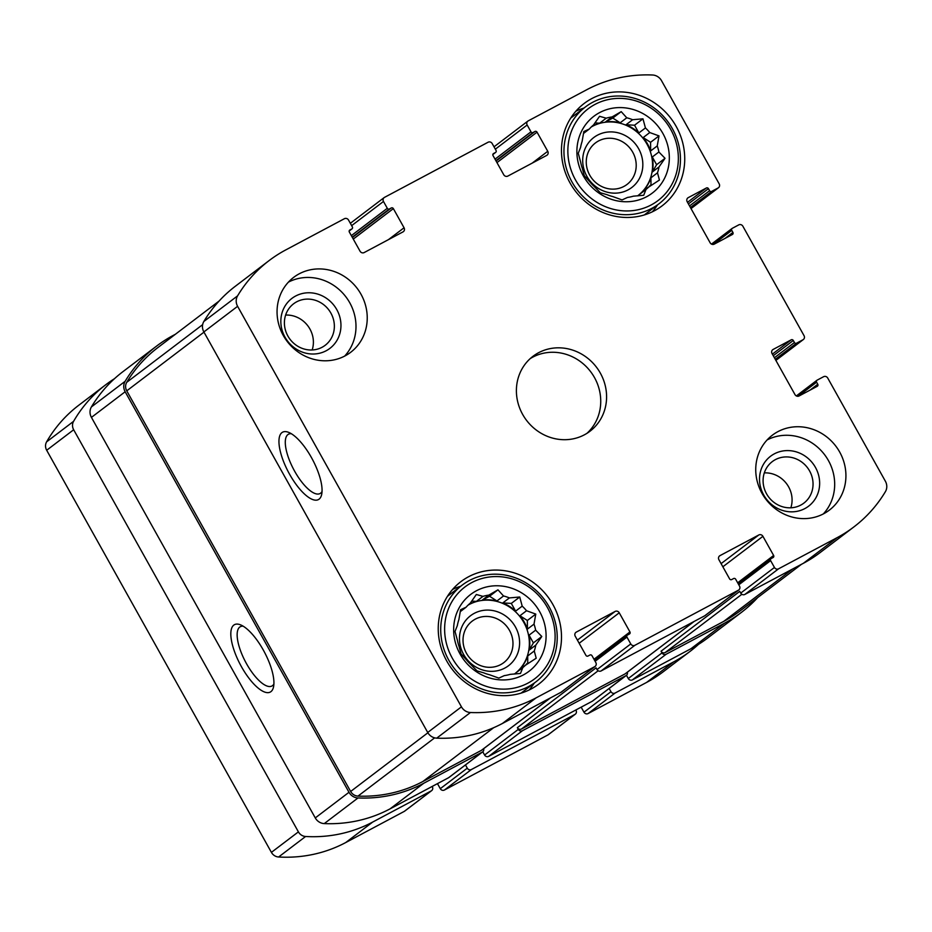 <?xml version="1.0" encoding="UTF-8"?>
<svg xmlns="http://www.w3.org/2000/svg" width="932" height="932" viewBox="0 0 932 932"><rect width="100%" height="100%" fill="white"/><g stroke="black" fill="none" stroke-linecap="round" stroke-linejoin="round"><path stroke-width="1.4" d="M468.248 604.95A41.579 38.794 -127.2 0 1 476.392 601.385L482.974 596.375A41.579 38.794 52.8 0 1 488.822 595.117L497.979 589.828L503.525 595.979L496.942 600.977A41.579 38.794 -127.2 0 0 482.24 600.126L488.822 595.117M502.814 602.911L511.307 603.412L515.617 611.124A41.579 38.794 -127.2 0 0 502.814 602.911L509.408 597.913A41.579 38.794 52.8 0 0 503.525 595.979M515.617 611.124L522.2 606.126A41.579 38.794 52.8 0 1 526.533 610.74L535.772 614.083L534.013 624.114L527.43 629.112A41.579 38.794 -127.2 0 0 524.285 622.122A41.579 38.794 -127.2 0 0 519.951 615.749L526.533 610.74M514.907 673.65A41.579 38.794 52.8 0 0 523.831 622.459A41.579 38.794 52.8 0 0 468.05 605.148M529.061 635.17L533.372 642.894L529.201 650.117A41.579 38.794 -127.2 0 0 529.061 635.17L535.644 630.172A41.579 38.794 52.8 0 0 534.013 624.114M529.201 650.117L535.784 645.119A41.579 38.794 52.8 0 1 534.269 650.99L536.203 658.213L520.464 668.512A41.579 38.794 -127.2 0 0 527.687 655.988L534.269 650.99M514.359 674.057A41.579 38.794 -127.2 0 0 515.14 673.487A41.579 38.794 -127.2 0 0 516.212 672.624L522.794 667.627A41.579 38.794 52.8 0 0 527.046 663.514M460.222 611.683L466.07 607.233L460.606 609.714L458.847 619.757A41.579 38.794 52.8 0 0 457.332 625.628L455.014 631.453L457.484 640.575A41.579 38.794 52.8 0 0 459.115 646.633L461.037 653.856L466.583 659.996A41.579 38.794 52.8 0 0 470.916 664.621L477.079 670.935L483.72 672.834A41.579 38.794 52.8 0 0 489.603 674.768L498.83 678.112L504.294 675.618A41.579 38.794 52.8 0 0 510.142 674.36L520.475 673.452L522.794 667.627M482.974 596.375L476.334 594.488L470.322 603.109A41.579 38.794 52.8 0 0 466.07 607.233M539.675 611.672A48.254 45.016 52.8 0 0 459.616 607.023A48.254 45.016 52.8 0 0 500.321 679.871A48.254 45.016 52.8 0 0 539.675 611.672M509.408 597.913L519.73 597.004L522.2 606.126M535.644 630.172L541.795 636.486L535.784 645.119M591.482 126.764A41.579 38.794 -127.2 0 1 599.626 123.199L606.208 118.189A41.579 38.794 52.8 0 1 612.056 116.943L621.213 111.642L626.758 117.793L620.176 122.791A41.579 38.794 -127.2 0 0 605.474 121.941L612.056 116.943M626.048 124.737L634.541 125.226L638.851 132.95A41.579 38.794 -127.2 0 0 626.048 124.737L632.642 119.727A41.579 38.794 52.8 0 0 626.758 117.793M638.851 132.95L645.433 127.94A41.579 38.794 52.8 0 1 649.767 132.554L659.006 135.897L657.246 145.928L650.664 150.926A41.579 38.794 -127.2 0 0 647.519 143.936A41.579 38.794 -127.2 0 0 643.185 137.563L649.767 132.554M638.14 195.464A41.579 38.794 52.8 0 0 647.064 144.274A41.579 38.794 52.8 0 0 591.284 126.962M652.295 156.984L656.606 164.708L652.435 171.931A41.579 38.794 -127.2 0 0 652.295 156.984L658.877 151.986A41.579 38.794 52.8 0 0 657.246 145.928M652.435 171.931L659.017 166.933A41.579 38.794 52.8 0 1 657.503 172.804L659.437 180.039L643.697 190.326A41.579 38.794 -127.2 0 0 650.92 177.814L657.503 172.804M637.593 195.871A41.579 38.794 -127.2 0 0 638.373 195.301A41.579 38.794 -127.2 0 0 639.445 194.45L646.027 189.441A41.579 38.794 52.8 0 0 650.28 185.328M583.455 133.497L589.304 129.047L583.84 131.54L582.081 141.571A41.579 38.794 52.8 0 0 580.566 147.442L578.248 153.267L580.718 162.389A41.579 38.794 52.8 0 0 582.349 168.447L584.271 175.67L589.816 181.822A41.579 38.794 52.8 0 0 594.15 186.435L600.313 192.749L606.953 194.648A41.579 38.794 52.8 0 0 612.837 196.582L622.063 199.926L627.527 197.433A41.579 38.794 52.8 0 0 633.376 196.174L643.709 195.266L646.027 189.441M606.208 118.189L599.567 116.302L593.556 124.935A41.579 38.794 52.8 0 0 589.304 129.047M662.908 133.486A48.254 45.016 52.8 0 0 582.85 128.837A48.254 45.016 52.8 0 0 623.555 201.685A48.254 45.016 52.8 0 0 662.908 133.486M632.642 119.727L642.963 118.818L645.433 127.94M658.877 151.986L665.029 158.3L659.017 166.933M793.295 340.483A1.573 1.468 -127.2 0 0 791.233 339.807L773.117 349.453A3.134 2.924 -127.2 0 0 772.057 353.566L794.984 394.597A3.134 2.924 -127.2 0 0 799.097 395.96L817.224 386.314A1.573 1.468 -127.2 0 0 817.76 384.252L816.607 382.202A1.573 1.468 -127.2 0 1 817.143 380.139L823.608 376.703A3.134 2.924 -127.2 0 1 827.733 378.054L885.377 481.215A10.59 9.879 -127.2 0 1 885.4 491.665A142.014 132.484 -127.2 0 1 853.875 526.93A142.014 132.484 -127.2 0 1 837.146 537.648L778.569 568.811A3.134 2.924 -127.2 0 1 774.445 567.46L770.624 560.621A1.573 1.468 -127.2 0 1 771.16 558.559L773.094 557.534A1.573 1.468 -127.2 0 0 773.63 555.472L762.924 536.319A3.134 2.924 -127.2 0 0 758.811 534.968L719.982 555.635A3.134 2.924 -127.2 0 0 718.922 559.748L729.616 578.9A1.573 1.468 -127.2 0 0 731.678 579.576L733.624 578.539A1.573 1.468 -127.2 0 1 735.674 579.226L739.495 586.065A3.134 2.924 -127.2 0 1 738.435 590.177L634.878 645.293A3.134 2.924 -127.2 0 1 630.766 643.93L626.945 637.092A1.573 1.468 -127.2 0 1 627.469 635.042L629.415 634.005A1.573 1.468 -127.2 0 0 629.95 631.943L619.244 612.802A3.134 2.924 -127.2 0 0 615.12 611.439L576.291 632.106A3.134 2.924 -127.2 0 0 575.23 636.218L585.937 655.371A1.573 1.468 -127.2 0 0 587.987 656.046L589.933 655.021A1.573 1.468 -127.2 0 1 591.995 655.697L595.816 662.536A3.134 2.924 -127.2 0 1 594.756 666.648L536.18 697.823A142.014 132.484 -127.2 0 1 470.439 712.514A10.59 9.879 -127.2 0 1 461.445 706.84L237.602 306.313A10.59 9.879 -127.2 0 1 237.578 295.863A142.014 132.484 -127.2 0 1 269.092 260.599A142.014 132.484 -127.2 0 1 285.833 249.881L344.409 218.705A3.134 2.924 -127.2 0 1 348.533 220.069L352.354 226.907A1.573 1.468 -127.2 0 1 351.818 228.957L349.873 229.994A1.573 1.468 -127.2 0 0 349.349 232.056L360.055 251.197A3.134 2.924 -127.2 0 0 364.167 252.56L402.997 231.893A3.134 2.924 -127.2 0 0 404.057 227.781L393.362 208.628A1.573 1.468 -127.2 0 0 391.3 207.953L389.355 208.978A1.573 1.468 -127.2 0 1 387.304 208.302L383.483 201.463A3.134 2.924 -127.2 0 1 384.543 197.351L488.088 142.235A3.134 2.924 -127.2 0 1 492.213 143.586L496.034 150.436A1.573 1.468 -127.2 0 1 495.498 152.487L493.564 153.524A1.573 1.468 -127.2 0 0 493.028 155.574L503.734 174.727A3.134 2.924 -127.2 0 0 507.847 176.078L546.688 155.411A3.134 2.924 -127.2 0 0 547.748 151.299L537.042 132.158A1.573 1.468 -127.2 0 0 534.98 131.47L533.046 132.507A1.573 1.468 -127.2 0 1 530.984 131.831L527.163 124.993A3.134 2.924 -127.2 0 1 528.223 120.88L586.799 89.705A142.014 132.484 -127.2 0 1 652.54 75.003A10.59 9.879 -127.2 0 1 661.534 80.688L719.178 183.837A3.134 2.924 -127.2 0 1 718.118 187.949L711.652 191.398A1.573 1.468 -127.2 0 1 709.59 190.71L708.448 188.66A1.573 1.468 -127.2 0 0 706.386 187.984L688.259 197.631A3.134 2.924 -127.2 0 0 687.199 201.743L710.137 242.774A3.134 2.924 -127.2 0 0 714.25 244.137L732.377 234.491A1.573 1.468 -127.2 0 0 732.902 232.429L731.76 230.379A1.573 1.468 -127.2 0 1 732.284 228.328L738.761 224.88A3.134 2.924 -127.2 0 1 742.874 226.231L804.036 335.66A3.134 2.924 -127.2 0 1 802.976 339.772L796.499 343.221A1.573 1.468 -127.2 0 1 794.437 342.533L793.295 340.483L773.257 355.709M853.875 526.93L820.148 552.56A142.014 132.484 -127.2 0 1 803.407 563.278L744.831 594.453A3.134 2.924 -127.2 0 1 740.719 593.09L739.763 591.377L661.056 651.188L662.011 652.901L628.273 678.531L626.467 675.304M738.808 589.933L705.081 615.574A3.134 2.924 -127.2 0 1 704.708 615.807L601.152 670.923A3.134 2.924 -127.2 0 1 597.028 669.56L596.072 667.86L517.365 727.671L518.32 729.372L484.593 755.013L482.788 751.774M595.129 666.415L561.39 692.045A3.134 2.924 -127.2 0 1 561.017 692.278L502.453 723.453A142.014 132.484 -127.2 0 1 436.712 738.156A10.59 9.879 -127.2 0 1 427.718 732.47L203.863 331.943A10.59 9.879 -127.2 0 1 203.84 321.493A142.014 132.484 -127.2 0 1 235.365 286.229L269.092 260.599M311.439 457.565A38.165 13.584 -118 0 0 288.489 432.297A38.165 13.584 -118 0 0 288.512 472.268A38.165 13.584 -118 0 0 321.645 494.601A38.165 13.584 -118 0 0 311.439 457.565M350.339 223.296A3.134 2.924 -127.2 0 1 350.432 223.226L384.17 197.584M494.018 146.825A3.134 2.924 -127.2 0 1 494.123 146.743L527.85 121.113M757.704 597.552A142.014 132.484 -127.2 0 1 741.441 612.371A142.014 132.484 -127.2 0 1 724.7 623.089L690.973 648.719L632.397 679.894A3.134 2.924 -127.2 0 1 628.273 678.531M741.441 612.371L707.703 638.001A142.014 132.484 -127.2 0 1 690.973 648.719M662.011 652.901A3.134 2.924 -127.2 0 0 666.124 654.264L724.7 623.089M627.352 672.205A3.134 2.924 -127.2 0 1 626.001 675.618L592.263 701.248L488.706 756.365A3.134 2.924 -127.2 0 1 484.593 755.013M626.362 675.385L592.635 701.015A3.134 2.924 -127.2 0 1 592.263 701.248M518.32 729.372A3.134 2.924 -127.2 0 0 522.444 730.735L626.001 675.618M483.661 748.676A3.134 2.924 -127.2 0 1 482.31 752.089L448.583 777.719L390.007 808.894A142.014 132.484 -127.2 0 1 324.266 823.597A10.59 9.879 -127.2 0 1 315.272 817.923L91.429 417.396A10.59 9.879 -127.2 0 1 91.406 406.935A142.014 132.484 -127.2 0 1 122.919 371.67L156.658 346.04A142.014 132.484 -127.2 0 1 173.399 335.322L175.379 334.273M482.683 751.856L448.956 777.486A3.134 2.924 -127.2 0 1 448.583 777.719M156.658 346.04A142.014 132.484 -127.2 0 0 125.133 381.305A10.59 9.879 -127.2 0 0 125.156 391.755L348.999 792.282A10.59 9.879 -127.2 0 0 357.993 797.967A142.014 132.484 -127.2 0 0 423.745 783.264L482.31 752.089M263.302 650.035A38.165 13.584 -118 0 0 240.351 624.778A38.165 13.584 -118 0 0 240.374 664.737A38.165 13.584 -118 0 0 273.507 687.07A38.165 13.584 -118 0 0 263.302 650.035M762.003 493.343A47.078 43.921 -127.2 0 1 772.348 435.197A47.078 43.921 -127.2 0 1 839.662 452.008A47.078 43.921 -127.2 0 1 829.317 510.154A47.078 43.921 -127.2 0 1 762.003 493.343M283.316 335.52A47.078 43.921 -127.2 0 1 293.662 277.375A47.078 43.921 -127.2 0 1 360.975 294.186A47.078 43.921 -127.2 0 1 350.63 352.331A47.078 43.921 -127.2 0 1 283.316 335.52M676.178 126.426A64.331 60.021 52.8 0 0 584.178 103.452A64.331 60.021 52.8 0 0 575.312 190.99A64.331 60.021 52.8 0 0 662.035 205.89A64.331 60.021 52.8 0 0 676.178 126.426M552.944 604.612A64.331 60.021 52.8 0 0 460.944 581.626A64.331 60.021 52.8 0 0 452.078 669.164A64.331 60.021 52.8 0 0 538.801 684.076A64.331 60.021 52.8 0 0 552.944 604.612M600.324 373.091A47.078 43.921 52.8 0 0 533.011 356.28A47.078 43.921 52.8 0 0 526.522 420.332A47.078 43.921 52.8 0 0 589.968 431.248A47.078 43.921 52.8 0 0 600.324 373.091M550.521 697.87L481.728 750.144A3.134 2.924 -127.2 0 1 481.355 750.377L422.79 781.552A140.441 131.028 -127.2 0 1 357.993 796.103A8.633 8.05 -127.2 0 1 350.653 791.478L126.752 390.846A8.633 8.05 -127.2 0 1 126.74 382.318A140.441 131.028 -127.2 0 1 157.799 347.636L219.09 301.048M694.2 621.399L625.407 673.673A3.134 2.924 -127.2 0 1 625.046 673.906L521.489 729.022A3.134 2.924 -127.2 0 1 517.365 727.671M801.415 564.338L740.299 610.775A140.441 131.028 -127.2 0 1 723.745 621.376L665.168 652.551A3.134 2.924 -127.2 0 1 661.056 651.188M243.17 626.188A33.599 11.965 -118 0 0 240.34 626.688A33.599 11.965 -118 0 0 245.57 661.976A33.599 11.965 -118 0 0 271.911 686.01A33.599 11.965 -118 0 0 273.915 683.948M291.308 433.718A33.599 11.965 -118 0 0 288.477 434.219A33.599 11.965 -118 0 0 293.708 469.495A33.599 11.965 -118 0 0 320.049 493.541A33.599 11.965 -118 0 0 322.053 491.467M586.95 433.333A47.078 43.921 52.8 0 0 594.476 377.542A47.078 43.921 52.8 0 0 530.18 358.634M460.711 586.251A64.331 60.021 52.8 0 0 452.649 589.385M529.108 689.995A64.331 60.021 52.8 0 0 534.281 683.074M509.513 630.428A26.073 24.325 52.8 0 0 472.233 621.108A26.073 24.325 52.8 0 0 468.633 656.594A26.073 24.325 52.8 0 0 503.781 662.629A26.073 24.325 52.8 0 0 509.513 630.428M515.419 626.933A31.385 29.276 52.8 0 0 463.344 623.916A31.385 29.276 52.8 0 0 489.824 671.296A31.385 29.276 52.8 0 0 515.419 626.933M547.445 607.536A57.668 53.8 52.8 0 0 451.752 601.979A57.668 53.8 52.8 0 0 500.414 689.039A57.668 53.8 52.8 0 0 547.445 607.536M549.134 606.837A60.801 56.724 52.8 0 0 462.179 585.121A60.801 56.724 52.8 0 0 453.802 667.86A60.801 56.724 52.8 0 0 535.76 681.956A60.801 56.724 52.8 0 0 549.134 606.837M583.945 108.065A64.331 60.021 52.8 0 0 575.883 111.199M652.342 211.809A64.331 60.021 52.8 0 0 657.514 204.889M632.746 152.242A26.073 24.325 52.8 0 0 595.466 142.922A26.073 24.325 52.8 0 0 591.867 178.408A26.073 24.325 52.8 0 0 627.015 184.443A26.073 24.325 52.8 0 0 632.746 152.242M638.653 148.747A31.385 29.276 52.8 0 0 586.577 145.73A31.385 29.276 52.8 0 0 613.058 193.11A31.385 29.276 52.8 0 0 638.653 148.747M670.679 129.35A57.668 53.8 52.8 0 0 574.986 123.805A57.668 53.8 52.8 0 0 623.648 210.865A57.668 53.8 52.8 0 0 670.679 129.35M672.368 128.663A60.801 56.724 52.8 0 0 585.413 106.947A60.801 56.724 52.8 0 0 577.036 189.674A60.801 56.724 52.8 0 0 658.994 203.77A60.801 56.724 52.8 0 0 672.368 128.663M344.63 356.117A47.078 43.921 52.8 0 0 349.733 302.725A47.078 43.921 52.8 0 0 288.407 282.128M330.895 313.105A26.073 24.325 52.8 0 0 293.603 303.785A26.073 24.325 52.8 0 0 290.015 339.271A26.073 24.325 52.8 0 0 325.152 345.318A26.073 24.325 52.8 0 0 330.895 313.105M312.162 349.978A26.073 24.325 52.8 0 0 309.925 329.031A26.073 24.325 52.8 0 0 285.635 315.063M336.79 309.622A31.385 29.276 52.8 0 0 284.714 306.593A31.385 29.276 52.8 0 0 311.195 353.974A31.385 29.276 52.8 0 0 336.79 309.622M823.317 513.94A47.078 43.921 52.8 0 0 828.42 460.548A47.078 43.921 52.8 0 0 767.094 439.951M809.582 470.928A26.073 24.325 52.8 0 0 772.29 461.608A26.073 24.325 52.8 0 0 768.702 497.094A26.073 24.325 52.8 0 0 803.838 503.14A26.073 24.325 52.8 0 0 809.582 470.928M790.849 507.8A26.073 24.325 52.8 0 0 788.612 486.853A26.073 24.325 52.8 0 0 764.322 472.885M815.477 467.445A31.385 29.276 52.8 0 0 763.401 464.416A31.385 29.276 52.8 0 0 789.882 511.796A31.385 29.276 52.8 0 0 815.477 467.445M634.541 125.226L642.963 118.818M605.474 121.941L612.778 118.049L621.213 111.642M612.778 118.049L620.176 122.791M594.919 122.919L599.626 123.199M639.445 194.45L638.676 195.778M650.92 177.814L650.99 184.92M656.606 164.708L665.029 158.3M643.185 137.563L650.583 142.305L650.664 150.926M650.583 142.305L659.006 135.897M511.307 603.412L519.73 597.004M482.24 600.126L489.545 596.235L497.979 589.828M489.545 596.235L496.942 600.977M471.685 601.105L476.392 601.385M516.212 672.624L515.443 673.952M527.687 655.988L527.757 663.106M533.372 642.894L541.795 636.486M519.951 615.749L527.349 620.491L527.43 629.112M527.349 620.491L535.772 614.083M114.543 378.648A140.441 131.028 52.8 0 0 105.794 384.718A140.441 131.028 52.8 0 0 73.581 421.346A8.633 8.05 52.8 0 0 73.663 429.757L298.403 831.868A8.633 8.05 52.8 0 0 305.603 836.493A140.441 131.028 52.8 0 0 372.695 822.059L431.271 790.884A3.134 2.924 52.8 0 0 432.332 786.771L432.157 786.468M105.794 384.718L78.801 405.222A140.441 131.028 52.8 0 0 46.6 441.861A8.633 8.05 52.8 0 0 46.682 450.261L271.41 852.372A8.633 8.05 52.8 0 0 278.61 856.997A140.441 131.028 52.8 0 0 345.702 842.563L404.278 811.388A3.134 2.924 52.8 0 0 404.651 811.155L431.632 790.651M465.464 764.939L467.282 768.166A3.134 2.924 52.8 0 0 471.394 769.529L574.951 714.413A3.134 2.924 52.8 0 0 576.011 710.301L575.836 709.998M437.469 783.637L440.288 788.67A3.134 2.924 52.8 0 0 444.413 790.033L547.969 734.917A3.134 2.924 52.8 0 0 548.331 734.684L575.324 714.168M609.155 688.457L610.961 691.695A3.134 2.924 52.8 0 0 615.073 693.047L673.65 661.883A140.441 131.028 52.8 0 0 690.204 651.282A140.441 131.028 52.8 0 0 698.557 644.327M581.16 707.167L583.98 712.199A3.134 2.924 52.8 0 0 588.092 713.562L646.668 682.387A140.441 131.028 52.8 0 0 663.223 671.786L690.204 651.282M802.976 339.772L775.855 360.369M837.146 537.648L803.407 563.278M778.569 568.811L744.831 594.453M774.445 567.46L740.719 593.09M738.435 590.177L704.708 615.807M634.878 645.293L601.152 670.923M630.766 643.93L597.028 669.56M594.756 666.648L561.017 692.278M536.18 697.823L502.453 723.453M470.439 712.514L436.712 738.156M461.445 706.84L427.718 732.47M237.602 306.313L203.863 331.943M237.578 295.863L203.84 321.493M383.483 201.463L351.644 225.649M527.163 124.993L495.335 149.178M718.118 187.949L691.008 208.558M796.499 343.221L775.284 359.344M794.437 342.533L774.399 357.76M791.233 339.807L772.372 354.137M773.117 349.453L772.418 349.978M817.76 384.252L809.955 390.182M816.607 382.202L798.107 396.263M666.124 654.264L632.397 679.894M770.624 560.621L738.796 584.807M773.63 555.472L737.678 582.791M762.924 536.319L722.848 566.784M758.811 534.968L721.088 563.639M719.982 555.635L719.283 556.171M522.444 730.735L488.706 756.365M626.945 637.092L595.117 661.277M629.95 631.943L593.987 659.274M619.244 612.802L579.168 643.255M615.12 611.439L577.397 640.109M576.291 632.106L575.592 632.642M423.745 783.264L390.007 808.894M357.993 797.967L324.266 823.597M348.999 792.282L315.272 817.923M125.156 391.755L91.429 417.396M125.133 381.305L91.406 406.935M351.818 228.957L349.162 230.973M404.057 227.781L388.469 239.617M393.362 208.628L353.275 239.081M391.3 207.953L352.401 237.509M389.355 208.978L352.226 237.194M387.304 208.302L351.341 235.621M495.498 152.487L492.853 154.502M547.748 151.299L532.16 163.147M537.042 132.158L496.966 162.611M534.98 131.47L496.08 161.038M533.046 132.507L495.906 160.723M530.984 131.831L495.032 159.151M711.652 191.398L690.426 207.521M709.59 190.71L689.552 205.949M708.448 188.66L688.399 203.898M706.386 187.984L687.525 202.314M688.259 197.631L687.56 198.155M732.902 232.429L725.108 238.359M731.76 230.379L713.248 244.44M550.323 697.975L481.355 750.377M493.657 727.706L422.79 781.552M434.65 737.853L357.993 796.103M427.893 732.773L350.653 791.478M203.98 332.153L126.752 390.846M202.652 324.639L126.74 382.318M694.002 621.504L625.046 673.906M598.158 670.76L521.489 729.022M741.849 594.29L665.168 652.551M792.713 568.974L723.745 621.376M46.6 441.861L73.581 421.346M46.682 450.261L73.663 429.757M271.41 852.372L298.403 831.868M278.61 856.997L305.603 836.493M345.702 842.563L372.695 822.059M404.278 811.388L431.271 790.884M440.288 788.67L467.282 768.166M444.413 790.033L471.394 769.529M547.969 734.917L574.951 714.413M583.98 712.199L610.961 691.695M588.092 713.562L615.073 693.047M646.668 682.387L673.65 661.883M803.337 339.539L775.878 360.404M718.49 187.716L691.02 208.582M816.956 380.268L796.347 395.925M770.974 558.687L738.144 583.63M627.283 635.158L594.453 660.101M352.005 228.841L349.162 231.008M495.684 152.37L492.842 154.526M732.098 228.445L711.489 244.102M521.046 693.128L535.76 681.956M447.465 596.305L462.179 585.121M644.28 214.942L658.994 203.77M570.699 118.119L585.413 106.947"/></g></svg>
